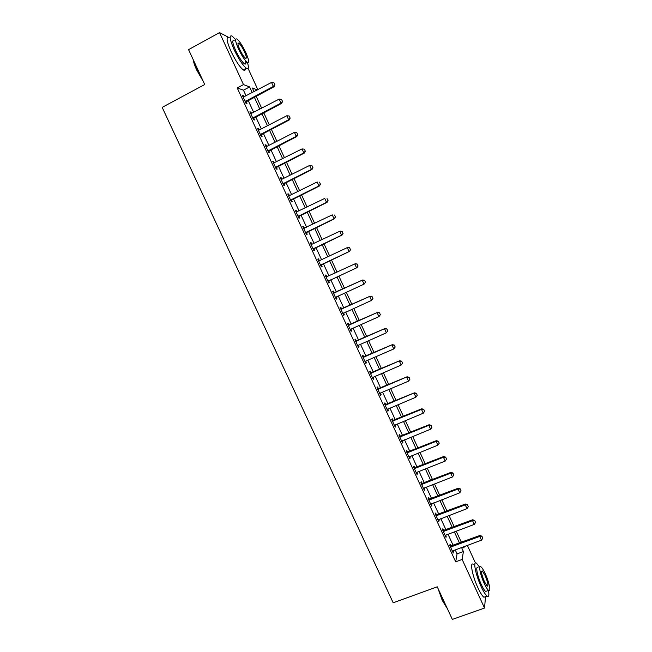 <?xml version="1.0" encoding="UTF-8"?>
<svg xmlns="http://www.w3.org/2000/svg" width="652" height="652" viewBox="0 0 652 652"><rect width="100%" height="100%" fill="white"/><g stroke="black" fill="none" stroke-linecap="round" stroke-linejoin="round"><path stroke-width="0.98" d="M248.086 68.411L257.85 89.658M461.225 542.016L465.308 540.924M467.378 545.422L475.447 562.978M246.081 95.86L243.465 90.18L237.222 87.922L455.683 561.82L457.068 553.89L455.243 549.921M453.181 545.439L448.046 534.29M445.992 529.84L440.825 518.625M438.796 514.208L433.596 502.928M431.575 498.552L426.351 487.199M424.346 482.855L419.089 471.437M417.101 467.125L411.811 455.642M409.847 451.371L404.525 439.815M402.569 435.577L397.215 423.955M395.283 419.758L389.896 408.062M387.981 403.898L382.561 392.145M380.662 388.013L375.21 376.188M373.327 372.088L367.842 360.197M365.976 356.139L360.466 344.174M358.616 340.157L353.066 328.119M351.232 324.134L345.658 312.031M343.84 308.086L338.233 295.91M336.432 291.998L330.792 279.757M328.999 275.877L323.351 263.612M321.542 259.675L315.902 247.434M314.068 243.449L308.437 231.224M306.57 227.189L300.955 214.981M299.064 210.889L293.457 198.705M291.542 194.557L285.943 182.397M284.003 178.2L278.412 166.056M276.448 161.794L270.865 149.675M268.885 145.363L263.31 133.261M261.297 128.9L255.731 116.814M253.693 112.397L248.143 100.335M243.946 96.985L243.31 95.624L242.283 95.273L245.943 103.212L246.961 103.538L246.057 101.573M251.558 113.513L250.906 112.095L249.903 111.802L253.555 119.724L254.541 119.992L253.644 118.036M258.371 130.188L259.178 129.992L258.477 128.534L257.507 128.305L261.15 136.211L262.112 136.415L261.216 134.475M265.959 146.635L266.758 146.447L266.04 144.94L265.095 144.768L268.73 152.658L269.659 152.796L268.771 150.873M274.305 162.878L273.579 161.305L272.666 161.199L276.293 169.072L277.198 169.153L276.318 167.238M281.069 179.439L281.876 179.251L281.11 177.646L280.221 177.597L283.848 185.453L284.72 185.47L283.84 183.571M288.608 195.787L289.415 195.608L288.624 193.946L287.76 193.954L291.379 201.802L292.226 201.761L291.354 199.871M296.913 211.933L296.122 210.213L295.291 210.286L298.893 218.11L299.708 218.012L298.852 216.138M304.419 228.224L303.604 226.448L302.797 226.578L306.399 234.386L307.19 234.231L306.326 232.365M311.9 244.459L311.069 242.65L310.295 242.837L313.889 250.637L314.647 250.417L313.791 248.567M319.358 260.637L318.518 258.82L317.768 259.072L321.354 266.847L322.088 266.562L321.24 264.728M318.592 260.849L319.374 260.67M326.791 276.774L325.951 274.948L325.234 275.258L328.812 283.025L329.513 282.683L328.673 280.865M334.215 292.878L333.376 291.053L332.683 291.42L336.253 299.17L336.929 298.771L336.098 296.962M341.624 308.958L340.776 307.125L340.116 307.548L343.677 315.283L344.329 314.826L343.498 313.025M349.016 324.998L348.168 323.156L347.532 323.645L351.086 331.355L351.705 330.841L350.898 329.089M356.391 341.004L355.544 339.162L354.933 339.708L358.486 347.402L359.073 346.831L358.29 345.128M363.751 356.978L362.903 355.128L362.325 355.731L365.862 363.417L366.424 362.781L365.674 361.143L365.038 361.624M371.102 372.92L370.246 371.07L369.692 371.73L373.229 379.391L373.767 378.706L373.034 377.117M378.429 388.828L377.573 386.97L377.052 387.687L380.581 395.34L381.086 394.599L380.385 393.066L379.749 393.539M385.748 404.705L384.892 402.846L384.395 403.621L387.907 411.257L388.396 410.45L387.712 408.975M393.05 420.548L392.186 418.682L391.722 419.513L395.234 427.133L395.682 426.278L395.03 424.859M400.336 436.367L399.472 434.493L399.032 435.381L402.537 442.985L402.96 442.072L402.333 440.703M407.606 452.146L406.742 450.271L406.326 451.217L409.823 458.804L410.222 457.826L409.627 456.522M414.868 467.892L413.996 466.009L413.612 467.011L417.101 474.583L417.476 473.556L416.897 472.309L416.261 472.757M422.105 483.613L421.241 481.722L420.874 482.782L424.362 490.337L424.705 489.253L424.159 488.055L423.515 488.511M429.334 499.293L428.462 497.403L428.128 498.519L431.608 506.058L431.926 504.917L431.396 503.776M436.547 514.95L435.675 513.051L435.365 514.216L438.837 521.747L438.625 519.465M443.743 530.565L442.871 528.666L442.586 529.889L446.049 537.403L445.846 535.121L445.202 535.561M450.931 546.156L450.051 544.249L449.798 545.528L453.254 553.026L453.042 550.744L452.398 551.176M485.52 596.661L484.534 608.055L452.333 619.4L437.247 586.816L393.189 602.798L162.177 107.368L204.72 84.532L188.567 49.633L219.545 32.6L229.211 37.677M484.534 608.055L462.146 559.44L463.401 551.543L461.575 547.574M455.683 561.82L462.146 559.44M237.222 87.922L243.489 84.597L219.545 32.6M252.218 92.625L249.602 86.936L243.489 84.597M459.505 543.083L454.362 531.91M452.317 527.452L447.142 516.213M445.112 511.796L439.904 500.483M437.891 496.099L432.651 484.729M430.654 480.377L425.389 468.935M423.401 464.623L418.103 453.107M416.139 448.829L410.809 437.256M408.853 433.009L403.498 421.363M401.559 417.158L396.171 405.446M394.248 401.273L388.828 389.488M386.921 385.348L381.469 373.506M379.586 369.399L374.101 357.483M372.227 353.417L366.709 341.428M364.859 337.402L359.309 325.34M357.475 321.354L351.893 309.227M350.075 305.266L344.46 293.074M342.659 289.154L337.011 276.888M335.218 272.992L329.57 260.71M327.752 256.766L322.104 244.5M320.271 240.507L314.631 228.257M312.773 224.215L307.141 211.982M305.258 207.882L299.643 195.673M297.728 191.517L292.12 179.333M290.181 175.127L284.582 162.959M282.618 158.697L277.035 146.545M275.046 142.226L269.463 130.098M267.45 125.73L261.884 113.627M259.846 109.194L254.28 97.107M463.458 546.873L463.963 547.973L464.183 546.604M465.072 541.013L465.145 540.557M257.377 89.911L252.357 87.987L254.052 91.663M256.114 96.146L261.672 108.24M263.718 112.674L269.284 124.785M271.297 129.161L276.88 141.297M278.869 145.616L284.459 157.768M286.424 162.038L292.023 174.206M293.962 178.42L299.57 190.612M301.485 194.769L307.1 206.986M308.991 211.093L314.623 223.326M316.481 227.377L322.121 239.626M323.954 243.628L329.602 255.902M331.42 259.846L337.076 272.137M338.861 276.032L344.509 288.306M346.318 292.226L351.925 304.427M353.751 308.388L359.333 320.523M361.167 324.517L366.717 336.579M368.576 340.613L374.093 352.602M375.959 356.677L381.453 368.6M383.335 372.7L388.788 384.558M390.695 388.698L396.114 400.483M398.038 404.664L403.433 416.383M405.365 420.597L410.727 432.243M412.683 436.49L418.013 448.071M419.978 452.358L425.275 463.874M427.264 468.193L432.529 479.636M434.534 483.988L439.766 495.373M441.787 499.758L446.995 511.07M449.024 515.496L454.199 526.743M456.253 531.201L461.396 542.382M243.465 90.18L249.602 86.936M457.068 553.89L463.401 551.543M242.617 95.991L243.31 95.624M250.205 112.462L250.906 112.095M257.776 128.892L258.477 128.534M265.34 145.298L266.04 144.94M272.878 161.663L273.579 161.305M280.409 177.996L281.11 177.646M287.915 194.288L288.624 193.946M295.413 210.555L296.122 210.213M302.895 226.79L303.604 226.448M310.36 242.984L311.069 242.65M317.809 259.146L318.518 258.82M325.242 275.283L325.951 274.948M328.804 283.009L329.513 282.683M336.22 299.097L336.929 298.771M343.612 315.144L344.329 314.826M350.996 331.159L351.705 330.841M358.364 347.141L359.073 346.831M365.715 363.091L366.424 362.781M373.05 379.008L373.767 378.706M380.369 394.9L381.086 394.599M387.679 410.752L388.396 410.45M394.973 426.571L395.682 426.278M402.243 442.358L402.96 442.072M409.513 458.12L410.222 457.826M416.758 473.841L417.476 473.556M423.987 489.538L424.705 489.253M431.208 505.194L431.926 504.917M438.413 520.826L439.13 520.549M445.601 536.425L446.318 536.156M452.773 551.991L453.49 551.722M274.834 84.703L273.913 82.706L274.834 84.703L273.375 86.447L274.036 86.732L245.462 102.177M243.163 97.181L271.534 82.445L273.375 86.447L245.152 101.5M273.913 82.706L271.534 82.445M274.036 86.732L274.94 84.752M282.471 101.362L281.558 99.365L282.471 101.362L281.012 103.114L281.656 103.35L253.049 118.64M250.775 113.701L279.178 99.12L281.012 103.114L252.764 118.012M281.558 99.365L279.178 99.12M281.656 103.35L282.577 101.402M290.091 117.979L289.178 115.991L290.091 117.979L288.64 119.748L289.268 119.935L260.621 135.07M259.178 129.992L286.815 115.754L288.64 119.748L260.36 134.491M289.178 115.991L286.815 115.754M289.268 119.935L290.197 118.012M297.695 134.573L296.782 132.584L297.695 134.573L296.252 136.341L296.856 136.488L268.184 151.468M266.758 146.447L294.427 132.356L296.252 136.341L267.939 150.938M296.782 132.584L294.427 132.356M296.856 136.488L297.793 134.597M305.283 151.125L304.378 149.137L305.283 151.125L303.848 152.902L304.427 153L275.723 167.825M273.522 163.057L302.031 148.925L303.848 152.902L275.494 167.344M304.378 149.137L302.031 148.925M304.427 153L305.38 151.142M203.391 81.663L196.7 70.074C194.752 65.819 193.587 62.347 193.204 59.65M193.562 60.424L196.928 69.821L202.666 80.09M235.584 39.617L232.161 36.064C228.991 34.752 229.634 39.275 234.101 49.65C238.681 59.145 242.764 65.355 246.342 68.273C248.599 69.552 248.966 67.604 247.442 62.413M229.105 37.734C225.902 36.439 226.529 40.97 230.995 51.337C235.576 60.823 239.667 67.009 243.277 69.911C244.598 70.75 245.291 70.375 245.339 68.81M245.494 60.595C246.228 63.594 245.869 64.662 244.41 63.798C241.819 61.679 238.885 57.213 235.592 50.383C232.381 42.926 231.916 39.666 234.198 40.611M245.804 52.535C242.552 45.754 239.618 41.263 237.01 39.071C234.744 38.118 235.225 41.378 238.445 48.835C241.737 55.673 244.663 60.155 247.23 62.282C249.488 63.203 249.015 59.951 245.804 52.535M239.781 49.511C241.9 53.912 243.791 56.797 245.445 58.175C246.904 58.77 246.595 56.675 244.524 51.899C242.43 47.514 240.539 44.621 238.86 43.219C237.401 42.608 237.711 44.703 239.781 49.511M447.386 608.715L442.252 600.386L437.859 588.137M438.617 589.775L442.594 600.427L447.125 608.161M479.636 567.248L476.547 563.279C472.724 560.003 475.504 574.616 481.143 586.613C483.499 591.657 485.479 594.82 487.085 596.099C488.861 597.199 489.31 595.317 488.446 590.451M473.417 564.428C469.562 561.16 472.284 575.781 477.916 587.762C480.271 592.807 482.26 595.961 483.882 597.24L485.593 596.637M486.832 591.022L485.626 591.454C484.46 590.533 483.034 588.251 481.339 584.616C477.297 576.026 475.275 565.471 478.038 567.827M485.21 573.646C483.515 570.011 482.089 567.721 480.931 566.775C478.193 564.404 480.255 574.958 484.297 583.556C485.993 587.191 487.411 589.473 488.56 590.41C491.355 592.749 489.155 582.024 485.21 573.646M484.46 581.755L487.215 586.172C488.666 586.042 487.94 582.44 485.055 575.366L482.293 570.94C480.834 571.03 481.559 574.632 484.46 581.755M312.862 167.637L311.949 165.657L312.862 167.637L311.428 169.422L311.99 169.479L283.245 184.157M281.876 179.251L309.61 165.461L311.428 169.422L283.041 183.717M311.949 165.657L309.61 165.461M311.99 169.479L312.952 167.645M320.417 184.125L319.513 182.144L320.417 184.125L318.991 185.918L319.529 185.926L290.759 200.449M289.415 195.608L317.182 181.957L318.991 185.918L290.572 200.058M319.529 185.926L320.507 184.125M327.956 200.571L327.051 198.599L327.956 200.571L326.538 202.373L327.06 202.34L298.249 216.708M296.13 212.104L324.729 198.428L326.538 202.373L298.094 216.366M327.06 202.34L328.046 200.563M335.487 216.986L334.582 215.013L335.487 216.986L334.068 218.795L334.574 218.722L305.731 232.935M303.628 228.387L332.267 214.858L334.068 218.795L305.592 232.642M303.62 228.363L304.28 228.273M334.574 218.722L335.568 216.969M342.993 233.367L342.096 231.403L342.993 233.367L342.064 235.062L313.196 249.129M311.118 244.63L339.782 231.248L341.591 235.185L313.074 248.877M342.096 231.403L340.271 231.142L342.178 231.387M311.085 244.565L311.941 244.459M342.064 235.062L343.074 233.343M350.491 249.708L349.594 247.752L350.491 249.708L349.545 251.37L320.637 265.291M319.398 260.686L347.288 247.613L349.089 251.533L320.548 265.087M349.594 247.752L347.288 247.613L349.668 247.727M318.543 260.735L318.991 260.8M349.545 251.37L350.564 249.683M329.064 280.556L328.07 281.419M358.046 265.992L357.076 264.068L358.046 265.992L357.011 267.646L327.997 281.257M326.049 277.027L355.218 263.742L357.149 264.036M325.976 276.872L326.448 276.986M357.972 266.024L356.571 267.85L354.778 263.938L357.076 264.068M336.253 296.815L335.495 297.516M365.503 282.259L364.607 280.311L365.503 282.259L364.044 284.142L335.438 297.393M333.49 293.18L362.675 279.993L364.607 280.311M333.4 292.976L362.675 279.993M365.438 282.3L364.044 284.142L362.251 280.238L364.541 280.352M372.944 298.494L372.056 296.554L372.944 298.494L371.501 300.393L342.895 313.579M343.514 313.001L342.862 313.506M340.923 309.292L370.108 296.212L372.056 296.554M340.809 309.048L370.108 296.212M372.879 298.543L371.501 300.393L369.708 296.497L371.99 296.595M380.377 314.704L379.488 312.756L380.377 314.704L378.934 316.611L350.564 329.309M348.331 325.372L377.532 312.398L379.488 312.756M348.201 325.079L377.532 312.398M380.312 314.753L378.934 316.611L377.149 312.724L379.423 312.813M387.793 330.874L386.905 328.934L387.793 330.874L386.359 332.797L357.663 345.617M355.731 341.42L384.941 328.543L386.905 328.934M355.576 341.086L384.941 328.543M387.736 330.931L386.359 332.797L384.582 328.91L386.84 328.991M395.193 347.011L394.305 345.071L395.193 347.011L393.767 348.942L365.69 361.135M363.107 357.443L392.333 344.663L394.305 345.071M362.936 357.06L392.333 344.663M395.136 347.076L393.767 348.942L391.991 345.071L394.248 345.144M402.52 363.188L401.689 361.184L402.52 363.188L401.159 365.063L372.398 377.598M370.475 373.425L399.709 360.743L401.689 361.184M370.279 373.001L399.709 360.743M401.159 365.063L399.391 361.2L401.64 361.257M409.896 379.268L409.057 377.255L409.896 379.268L408.535 381.151L380.401 393.058M377.826 389.374L407.068 376.799L409.057 377.255M377.614 388.902L407.068 376.799M408.535 381.151L406.767 377.288L409.008 377.337M417.247 395.308L416.416 393.295L417.247 395.308L415.903 397.198L387.076 409.448M385.161 405.291L414.411 392.814L416.416 393.295M384.924 404.778L414.411 392.814M415.903 397.198L414.134 393.352L416.367 393.384M424.591 411.322L423.751 409.301L424.591 411.322L423.246 413.213L394.395 425.324M392.48 421.176L421.485 409.374L421.746 408.796L423.751 409.301M392.227 420.621L421.746 408.796M423.246 413.213L421.485 409.374L423.71 409.399M431.917 427.296L431.078 425.275L431.917 427.296L430.581 429.203L401.697 441.168M399.79 437.027L428.82 425.365L429.065 424.754L431.078 425.275M399.513 436.432L429.065 424.754M430.581 429.203L428.82 425.365L431.037 425.381M439.228 443.246L438.388 441.225L439.228 443.246L437.891 445.153L408.983 456.979M407.084 452.847L436.139 441.331L436.359 440.671L438.388 441.225M406.783 452.211L436.359 440.671M437.891 445.153L436.139 441.331L438.356 441.331M446.522 459.155L445.683 457.133L446.522 459.155L445.194 461.078L416.921 472.301M414.354 468.633L443.441 457.256L443.645 456.555L445.683 457.133M414.044 467.957L443.645 456.555M445.194 461.078L443.441 457.256L445.65 457.248M453.808 475.039L452.961 473.01L453.808 475.039L452.48 476.962L424.175 488.046M421.616 484.395L450.736 473.148L450.923 472.407L452.961 473.01M421.282 483.67L450.923 472.407M452.48 476.962L450.736 473.148L452.936 473.132M461.07 490.883L460.231 488.853L461.07 490.883L459.758 492.814L430.76 504.224M428.861 500.117L458.014 489.016L458.177 488.234L460.231 488.853M428.511 499.351L458.177 488.234M459.758 492.814L458.014 489.016L460.198 488.984M468.323 506.694L467.476 504.664L468.323 506.694L467.011 508.642L437.989 519.905M436.098 515.805L465.275 504.844L465.414 504.02L467.476 504.664M435.723 514.998L465.414 504.02M467.011 508.642L465.275 504.844L467.451 504.803M475.561 522.48L474.713 520.443L475.561 522.48L474.257 524.428L445.862 535.113M443.311 531.47L472.521 520.638L472.643 519.774L474.713 520.443M442.92 530.614L472.643 519.774M474.257 524.428L472.521 520.638L474.697 520.589M482.782 538.234L481.934 536.188L482.782 538.234L481.478 540.182L453.067 550.736M450.516 547.093L479.75 536.409L479.856 535.504L481.934 536.188M450.108 546.205L479.856 535.504M481.478 540.182L479.75 536.409L481.918 536.343M245.445 101.207L246.179 101.443M245.788 100.946L246.529 101.182M253.057 117.719L253.767 117.914M253.4 117.458L254.117 117.653M260.645 134.198L261.338 134.353M260.996 133.945L261.688 134.092M268.225 150.645L268.901 150.751M268.575 150.392L269.252 150.498M275.788 167.059L276.44 167.116M276.138 166.806L276.79 166.863M283.335 183.432L283.97 183.448M283.685 183.179L284.321 183.204M290.865 199.773L291.477 199.748M291.216 199.528L291.827 199.504M298.388 216.081L298.975 216.016M298.738 215.836L299.325 215.771M305.886 232.357L306.456 232.251M306.236 232.112L306.807 232.006M313.368 248.599L313.922 248.445M313.726 248.363L314.272 248.208M320.841 264.81L321.371 264.614M321.192 264.573L321.721 264.378M328.29 280.979L328.804 280.743M335.731 297.125L336.22 296.847M334.305 293.017L334.794 292.748M333.889 293.131L334.386 292.862M341.729 309.138L342.202 308.828M341.322 309.252L341.795 308.934M349.146 325.226L349.594 324.867M348.73 325.332L349.187 324.981M356.538 341.273L356.97 340.874M356.131 341.379L356.562 340.988M363.922 357.296L364.329 356.856M363.506 357.402L363.922 356.962M371.29 373.278L371.681 372.797M370.874 373.384L371.273 372.903M378.641 389.236L379.016 388.714M378.225 389.334L378.6 388.812M385.976 405.153L386.326 404.59M385.56 405.251L385.919 404.688M393.295 421.045L393.629 420.442M392.887 421.143L393.221 420.54M400.605 436.897L400.915 436.253M400.189 436.995L400.507 436.351M407.899 452.724L408.193 452.04M407.484 452.814L407.777 452.129M415.177 468.511L415.446 467.786M414.762 468.609L415.039 467.883M422.439 484.273L422.692 483.507M422.023 484.363L422.276 483.597M429.684 499.994L429.921 499.196M429.269 500.092L429.505 499.285M436.913 515.691L437.133 514.844M436.498 515.781L436.718 514.933M444.134 531.356L444.33 530.467M443.719 531.445L443.914 530.557M451.339 546.987L451.518 546.058M450.923 547.077L451.102 546.148M237.931 43.725L238.86 43.219M244.41 63.798L247.23 62.282M246.342 68.273L243.277 69.911M481.526 571.225L482.293 570.94M485.626 591.454L488.56 590.41M487.085 596.099L483.882 597.24"/></g></svg>
